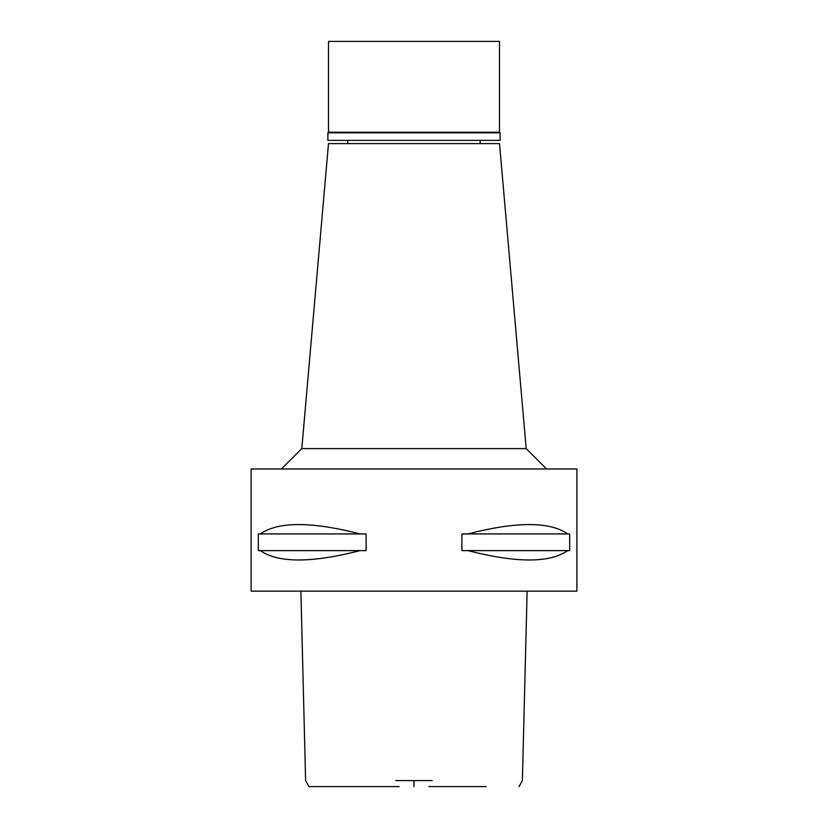 <?xml version="1.0" encoding="UTF-8"?>
<svg xmlns="http://www.w3.org/2000/svg" width="828" height="828" viewBox="0 0 828 828"><rect width="100%" height="100%" fill="white"/><g stroke="black" fill="none" stroke-linecap="round" stroke-linejoin="round"><path stroke-width="1.24" d="M399.127 786.6L308.989 786.6L305.615 780.576L300.885 591.14M486.139 786.6L428.873 786.6M395.784 780.576L432.216 780.576M251.112 591.14L576.888 591.14L576.888 468.969L251.112 468.969L251.112 591.14M260.292 550.62L258.315 550.62L258.315 533.925L260.292 533.925C278.28 521.454 311.556 521.454 360.097 533.925L366.111 533.925L366.111 550.62L360.097 550.62C311.556 563.092 278.28 563.092 260.292 550.62L360.097 550.62M467.903 550.62L461.889 550.62L461.889 533.925L467.903 533.925C516.444 521.454 549.72 521.454 567.708 533.925L569.685 533.925L569.685 550.62L567.708 550.62C549.72 563.092 516.444 563.092 467.903 550.62L567.708 550.62M526.194 448.61L499.512 143.606L328.488 143.606L301.806 448.61L526.194 448.61L546.563 468.969M567.708 533.925L467.903 533.925M360.097 533.925L260.292 533.925M500.122 132.822L327.878 132.822L328.488 132.211L499.512 132.211L500.122 132.822L500.122 140.356L327.878 140.356L327.878 132.822M499.512 132.211L499.512 41.4L328.488 41.4L328.488 132.211M414 780.576L414 786.6M519.011 786.6L522.385 780.576L527.115 591.14M301.806 448.61L281.437 468.969M347.832 143.606L347.832 140.356M480.168 143.606L480.168 140.356"/></g></svg>
